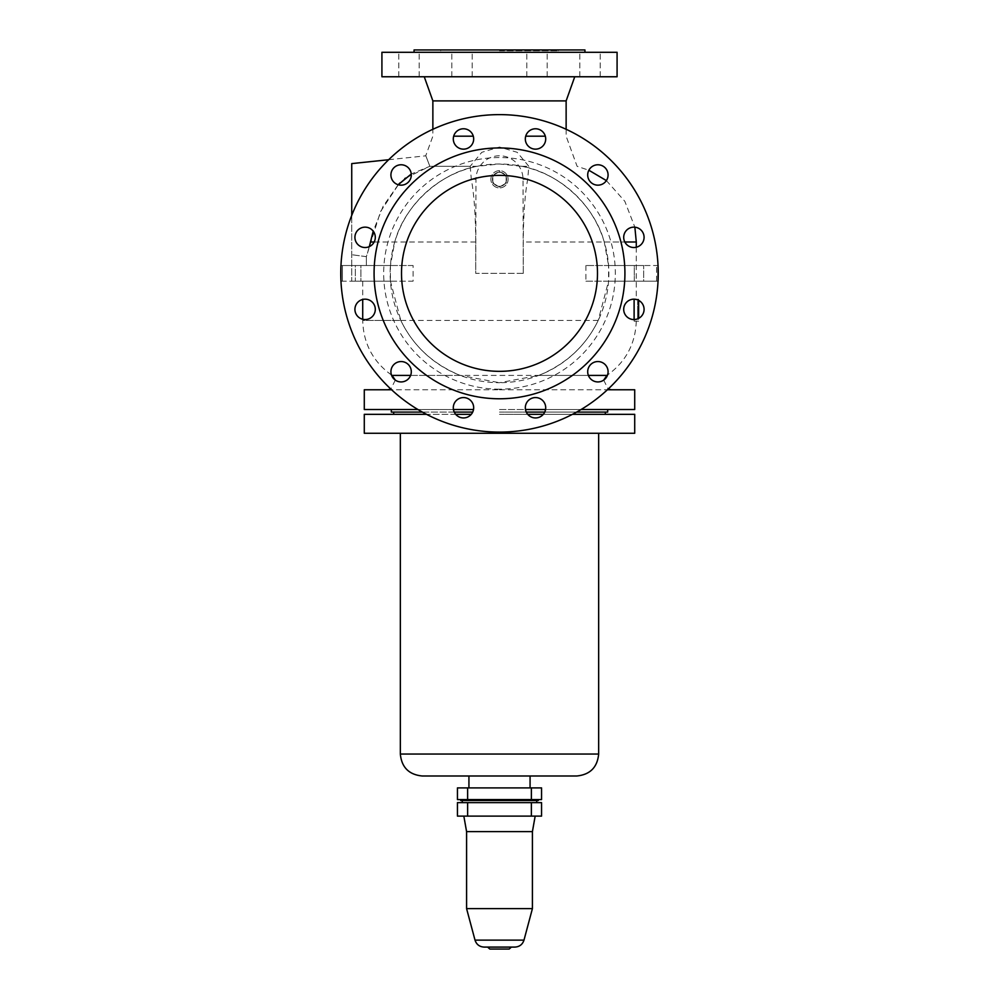 <?xml version="1.0" encoding="UTF-8"?>
<svg xmlns="http://www.w3.org/2000/svg" width="999" height="999" viewBox="0 0 999 999"><rect width="100%" height="100%" fill="white"/><g stroke="black" fill="none" stroke-linecap="round" stroke-linejoin="round"><path stroke-width="0.75" stroke-dasharray="5 3.75" d="M369.305 246.628L366.358 256.656L351.735 254.72L366.358 256.656L366.358 265.509L390.434 265.509L394.742 241.995C404.87 203.933 442.107 172.19 477.185 166.309L499.5 163.998L521.815 166.309C556.893 172.19 594.13 203.933 604.258 241.995L608.566 265.509L634.303 265.509L634.303 281.194L608.566 281.194L598.201 320.417C585.901 345.816 566.096 364.148 538.761 375.412L499.5 382.704A109.353 109.353 0 0 1 390.147 273.351A109.353 109.353 0 0 1 499.5 163.998A109.353 109.353 0 0 1 608.853 273.351A109.353 109.353 0 0 1 499.5 382.704L460.239 375.412C432.892 364.136 413.087 345.804 400.799 320.417L390.434 281.194L362.712 281.194L413.087 281.194L413.087 265.509L366.358 265.509L366.358 256.656L380.532 211.576L398.701 184.228M387.662 389.76L499.5 389.76L387.662 389.76M637.624 310.19L637.624 319.33L637.624 301.061L637.624 310.19L638.636 310.19L637.624 310.19L638.636 310.19L638.636 301.061L638.636 319.33L638.636 310.19L637.624 310.19M638.636 303.034L638.636 317.357L638.636 303.034L637.624 303.034M638.636 319.33L637.624 319.33M499.5 50.737L558.291 50.737L499.5 50.737M584.939 49.95L414.061 49.95M617.082 52.298L381.918 52.298M617.082 76.761L381.918 76.761M566.133 100.899L432.867 100.899M545.317 136.176L525.711 136.176M472.702 412.1L391.321 412.1M422.39 412.1L454.27 412.1M525.474 409.515L634.715 409.515M634.715 389.76L607.417 389.76M581.093 409.515L545.554 409.515M462 52.298L451.81 52.298L462 52.298M462 76.761L451.81 76.761L462 76.761M537 76.761L547.19 76.761L537 76.761M537 52.298L547.19 52.298L537 52.298M590.022 76.761L579.832 76.761L590.022 76.761M590.022 52.298L579.832 52.298L590.022 52.298M408.978 52.298L419.168 52.298L408.978 52.298M408.978 76.761L419.168 76.761L408.978 76.761M638.636 317.357L637.624 317.357M638.636 318.381L638.636 299.225L634.115 299.225L636.288 299.225L634.115 299.225L634.103 321.166L636.276 321.166L634.103 321.166L634.115 319.555M470.179 166.309L471.316 179.283C474.125 194.568 475.599 215.472 475.711 241.995L475.711 273.351L523.289 273.351L523.289 241.995C523.401 215.472 524.875 194.568 527.684 179.283L528.821 166.309L517.207 152.31L499.5 147.053L481.793 152.31L470.179 166.309L429.857 166.309C424.5 152.385 424.5 152.385 429.857 166.309C424.5 152.385 424.5 152.385 429.857 166.309L411.263 174.026M523.289 273.351L523.014 179.283A23.514 23.514 0 0 0 499.5 155.769A23.514 23.514 0 0 0 475.986 179.283L475.711 273.351M499.5 389.173A115.822 115.822 0 0 1 383.678 273.351A115.822 115.822 0 0 1 499.5 157.542A115.822 115.822 0 0 1 615.322 273.351A115.822 115.822 0 0 1 499.5 389.173M499.5 114.623A158.729 158.729 0 0 1 658.229 273.351A158.729 158.729 0 0 1 499.5 432.092A158.729 158.729 0 0 1 340.771 273.351A158.729 158.729 0 0 1 499.5 114.623M499.5 398.776A125.424 125.424 0 0 1 374.076 273.351A125.424 125.424 0 0 1 499.5 147.939A125.424 125.424 0 0 1 624.924 273.351A125.424 125.424 0 0 1 499.5 398.776M499.5 175.374A97.989 97.989 0 0 1 597.489 273.351A97.989 97.989 0 0 1 499.5 371.341A97.989 97.989 0 0 1 401.511 273.351A97.989 97.989 0 0 1 499.5 175.374M351.735 163.611L351.735 281.194L360.914 281.194L360.914 265.509L366.358 265.509L360.914 265.509L360.914 281.194L340.771 281.194L340.771 265.509L390.434 265.509L390.434 281.194L355.344 281.194L413.087 281.194M521.815 166.309L528.821 166.309M400.062 182.867L404.732 178.696M405.444 178.122L429.857 166.309L477.185 166.309M340.959 281.194L360.914 281.194L351.735 281.194L351.735 215.359M398.214 184.74L383.104 206.331L373.214 231.169M585.913 265.509L585.913 281.194L634.303 281.194L634.303 265.509L585.913 265.509L643.656 265.509L608.566 265.509L608.566 281.194L658.229 281.194L634.303 281.194L658.229 281.194L658.229 265.509L634.303 265.509L658.041 265.509M535.514 417.944A10.19 10.19 0 0 0 545.704 407.754A10.19 10.19 0 0 0 535.514 397.565A10.19 10.19 0 0 0 525.324 407.754A10.19 10.19 0 0 0 535.514 417.944M463.486 417.944A10.19 10.19 0 0 0 473.676 407.754A10.19 10.19 0 0 0 463.486 397.565A10.19 10.19 0 0 0 453.296 407.754A10.19 10.19 0 0 0 463.486 417.944M401.111 381.93A10.19 10.19 0 0 0 411.301 371.74A10.19 10.19 0 0 0 401.111 361.551A10.19 10.19 0 0 0 390.921 371.74A10.19 10.19 0 0 0 401.111 381.93M365.11 299.176A10.19 10.19 0 0 0 354.92 309.365A10.19 10.19 0 0 0 365.11 319.555A10.19 10.19 0 0 0 375.299 309.365A10.19 10.19 0 0 0 365.11 299.176M365.11 247.527A10.19 10.19 0 0 0 375.299 237.337A10.19 10.19 0 0 0 365.11 227.148A10.19 10.19 0 0 0 354.92 237.337A10.19 10.19 0 0 0 365.11 247.527M401.111 164.773A10.19 10.19 0 0 0 390.921 174.962A10.19 10.19 0 0 0 401.111 185.165A10.19 10.19 0 0 0 411.301 174.962A10.19 10.19 0 0 0 401.111 164.773M463.486 149.151A10.19 10.19 0 0 0 473.676 138.961A10.19 10.19 0 0 0 463.486 128.771A10.19 10.19 0 0 0 453.296 138.961A10.19 10.19 0 0 0 463.486 149.151M535.514 149.151A10.19 10.19 0 0 0 545.704 138.961A10.19 10.19 0 0 0 535.514 128.771A10.19 10.19 0 0 0 525.324 138.961A10.19 10.19 0 0 0 535.514 149.151M597.889 164.773A10.19 10.19 0 0 0 587.699 174.962A10.19 10.19 0 0 0 597.889 185.165A10.19 10.19 0 0 0 608.079 174.962A10.19 10.19 0 0 0 597.889 164.773M633.89 247.527A10.19 10.19 0 0 0 644.08 237.337A10.19 10.19 0 0 0 633.89 227.148A10.19 10.19 0 0 0 623.701 237.337A10.19 10.19 0 0 0 633.89 247.527M633.89 319.555A10.19 10.19 0 0 0 644.08 309.365A10.19 10.19 0 0 0 633.89 299.176A10.19 10.19 0 0 0 623.701 309.365A10.19 10.19 0 0 0 633.89 319.555M597.889 361.551A10.19 10.19 0 0 0 587.699 371.74A10.19 10.19 0 0 0 597.889 381.93A10.19 10.19 0 0 0 608.079 371.74A10.19 10.19 0 0 0 597.889 361.551M638.636 321.166L634.103 321.166L638.636 321.166M634.877 299.225L638.636 299.225L638.636 300.349M607.679 412.1L526.298 412.1M544.73 412.1L576.61 412.1M499.5 412.1L605.319 412.1L499.5 412.1M638.636 301.061L637.624 301.061M391.583 389.76L364.285 389.76M499.5 389.76L611.338 389.76L499.5 389.76M364.285 409.515L473.526 409.515M453.446 409.515L417.907 409.515M499.5 409.515L607.679 409.515L499.5 409.515M523.014 273.351L475.986 273.351M492.445 179.283A7.055 7.055 0 0 0 499.5 186.338A7.055 7.055 0 0 0 506.555 179.283A7.055 7.055 0 0 0 499.5 172.24A7.055 7.055 0 0 0 492.445 179.283A7.055 7.055 0 0 1 499.5 172.24A7.055 7.055 0 0 1 506.555 179.283A7.055 7.055 0 0 1 499.5 186.338A7.055 7.055 0 0 1 492.445 179.283M342.42 265.509L360.914 265.509L342.42 265.509L342.42 281.194L342.42 265.509M413.087 265.509L355.344 265.509L355.344 281.194L355.344 265.509L340.959 265.509M585.913 281.194L643.656 281.194L643.656 265.509L643.656 281.194L658.041 281.194M499.5 76.761L424.25 76.761L499.5 76.761M364.285 414.323L471.278 414.323M455.694 414.323L426.523 414.323M527.722 414.323L634.715 414.323M572.477 414.323L543.306 414.323M499.5 414.323L605.319 414.323L499.5 414.323M364.285 433.266L634.715 433.266M422.29 775.998L576.71 775.998M499.5 787.911L468.931 787.911L499.5 787.911M541.558 787.911L457.442 787.911L457.442 799.587L541.558 799.587L541.558 787.911M499.5 799.587L460.701 799.587L499.5 799.587M460.701 800.511L538.299 800.511M499.5 800.511L536.738 800.511L499.5 800.511M499.5 802.634L536.738 802.634L499.5 802.634M467.632 802.634L457.442 802.634L457.442 816.108L541.558 816.108L541.558 802.634L467.632 802.634L467.632 816.108M499.5 816.108L535.164 816.108L499.5 816.108M466.583 831.63L532.417 831.63M466.583 908.615L532.417 908.615M484.103 947.089L514.897 947.089M489.847 949.05L509.153 949.05M490.884 179.283A8.616 8.616 0 0 1 499.5 170.667A8.616 8.616 0 0 1 508.116 179.283A8.616 8.616 0 0 1 499.5 187.912A8.616 8.616 0 0 1 490.884 179.283A8.616 8.616 0 0 1 499.5 170.667A8.616 8.616 0 0 1 508.116 179.283A8.616 8.616 0 0 1 499.5 187.912A8.616 8.616 0 0 1 490.884 179.283M492.832 183.142L499.5 186.988L506.168 183.142L506.168 175.437L499.5 171.591L492.832 175.437L492.832 183.142L499.5 186.988L506.168 183.142L506.168 175.437L499.5 171.591L492.832 175.437L492.832 183.142M473.289 136.176L453.683 136.176M636.276 321.166C635.414 344.056 625.636 362.137 606.967 375.412L392.033 375.412C373.127 361.95 363.349 343.619 362.712 320.417L400.799 320.417M410.626 375.412L460.239 375.412M598.201 320.417L362.712 320.417L362.712 319.268M538.761 375.412L588.374 375.412M475.986 179.283L471.316 179.283M523.014 179.283L527.684 179.283M604.258 241.995L624.837 241.995M636.288 241.995L523.289 241.995M475.711 241.995L370.417 241.995M656.58 281.194L656.58 265.509L656.58 281.194M374.163 241.995L394.742 241.995M400.337 754.045L598.663 754.045M467.632 787.911L467.632 799.587M531.368 787.911L531.368 799.587M531.368 802.634L531.368 816.108M475.012 940.121L523.988 940.121M395.292 380.095L390.859 389.086M558.291 49.95L558.291 50.737M566.133 129.283L566.133 136.176L577.097 166.309L588.861 170.242M451.81 76.761L451.81 52.298L451.81 76.761M526.81 76.761L526.81 52.298L526.81 76.761M600.212 76.761L600.212 52.298L600.212 76.761M547.19 76.761L547.19 52.298L547.19 76.761M398.788 76.761L398.788 52.298L398.788 76.761M419.168 76.761L419.168 52.298L419.168 76.761M606.381 180.594L624.837 201.323L634.865 227.198M388.661 159.728L425.711 155.832L432.867 136.176L432.867 129.283M362.712 281.194L362.712 299.463M636.288 247.252L636.288 299.225M472.19 76.761L472.19 52.298L472.19 76.761M579.832 76.761L579.832 52.298L579.832 76.761M440.709 49.95L440.709 50.737M603.708 380.095L608.141 389.086"/><path stroke-width="1.5" d="M414.061 52.298L414.061 49.95L584.939 49.95L584.939 52.298M381.918 52.298L617.082 52.298L617.082 76.761L381.918 76.761L381.918 52.298M432.867 129.283L432.867 100.899L566.133 100.899L574.75 76.761M525.711 136.176L545.317 136.176M391.321 409.515L391.321 412.1L422.39 412.1M454.27 412.1L472.702 412.1M607.417 389.76L634.715 389.76L634.715 409.515L581.093 409.515M545.554 409.515L525.474 409.515M499.5 114.623A158.729 158.729 0 0 1 658.229 273.351A158.729 158.729 0 0 1 499.5 432.092A158.729 158.729 0 0 1 340.771 273.351A158.729 158.729 0 0 1 499.5 114.623M499.5 398.776A125.424 125.424 0 0 1 374.076 273.351A125.424 125.424 0 0 1 499.5 147.939A125.424 125.424 0 0 1 624.924 273.351A125.424 125.424 0 0 1 499.5 398.776M499.5 175.374A97.989 97.989 0 0 1 597.489 273.351A97.989 97.989 0 0 1 499.5 371.341A97.989 97.989 0 0 1 401.511 273.351A97.989 97.989 0 0 1 499.5 175.374M398.701 184.228L400.062 182.867M404.732 178.696L405.444 178.122M351.735 215.359L351.735 163.611L388.661 159.728M373.214 231.169L369.305 246.628M411.263 174.026L398.214 184.74M634.115 319.555L634.115 299.225L634.877 299.225M535.514 397.565A10.19 10.19 0 0 1 545.704 407.754A10.19 10.19 0 0 1 535.514 417.944A10.19 10.19 0 0 1 525.324 407.754A10.19 10.19 0 0 1 535.514 397.565M463.486 397.565A10.19 10.19 0 0 1 473.676 407.754A10.19 10.19 0 0 1 463.486 417.944A10.19 10.19 0 0 1 453.296 407.754A10.19 10.19 0 0 1 463.486 397.565M401.111 361.551A10.19 10.19 0 0 1 411.301 371.74A10.19 10.19 0 0 1 401.111 381.93A10.19 10.19 0 0 1 390.921 371.74A10.19 10.19 0 0 1 401.111 361.551M365.11 319.555A10.19 10.19 0 0 1 354.92 309.365A10.19 10.19 0 0 1 365.11 299.176A10.19 10.19 0 0 1 375.299 309.365A10.19 10.19 0 0 1 365.11 319.555M365.11 227.148A10.19 10.19 0 0 1 375.299 237.337A10.19 10.19 0 0 1 365.11 247.527A10.19 10.19 0 0 1 354.92 237.337A10.19 10.19 0 0 1 365.11 227.148M401.111 185.165A10.19 10.19 0 0 1 390.921 174.962A10.19 10.19 0 0 1 401.111 164.773A10.19 10.19 0 0 1 411.301 174.962A10.19 10.19 0 0 1 401.111 185.165M463.486 128.771A10.19 10.19 0 0 1 473.676 138.961A10.19 10.19 0 0 1 463.486 149.151A10.19 10.19 0 0 1 453.296 138.961A10.19 10.19 0 0 1 463.486 128.771M535.514 128.771A10.19 10.19 0 0 1 545.704 138.961A10.19 10.19 0 0 1 535.514 149.151A10.19 10.19 0 0 1 525.324 138.961A10.19 10.19 0 0 1 535.514 128.771M597.889 185.165A10.19 10.19 0 0 1 587.699 174.962A10.19 10.19 0 0 1 597.889 164.773A10.19 10.19 0 0 1 608.079 174.962A10.19 10.19 0 0 1 597.889 185.165M633.89 227.148A10.19 10.19 0 0 1 644.08 237.337A10.19 10.19 0 0 1 633.89 247.527A10.19 10.19 0 0 1 623.701 237.337A10.19 10.19 0 0 1 633.89 227.148M633.89 299.176A10.19 10.19 0 0 1 644.08 309.365A10.19 10.19 0 0 1 633.89 319.555A10.19 10.19 0 0 1 623.701 309.365A10.19 10.19 0 0 1 633.89 299.176M597.889 381.93A10.19 10.19 0 0 1 587.699 371.74A10.19 10.19 0 0 1 597.889 361.551A10.19 10.19 0 0 1 608.079 371.74A10.19 10.19 0 0 1 597.889 381.93M638.636 300.349L638.636 318.381M526.298 412.1L544.73 412.1M576.61 412.1L607.679 412.1L607.679 409.515M417.907 409.515L364.285 409.515L364.285 389.76L391.583 389.76M473.526 409.515L453.446 409.515M340.959 265.509L340.959 281.194M658.041 281.194L658.041 265.509M471.278 414.323L455.694 414.323M426.523 414.323L364.285 414.323L364.285 433.266L634.715 433.266L634.715 414.323L572.477 414.323M543.306 414.323L527.722 414.323M400.337 754.045L598.663 754.045C597.365 767.382 590.047 774.687 576.71 775.998L422.29 775.998C408.953 774.687 401.635 767.382 400.337 754.045L400.337 433.266M457.442 787.911L541.558 787.911L541.558 799.587L457.442 799.587L457.442 787.911M538.299 799.587L538.299 800.511L460.701 800.511L460.701 799.587M457.442 802.634L541.558 802.634L541.558 816.108L457.442 816.108L457.442 802.634M532.417 908.615L466.583 908.615L475.012 940.121L523.988 940.121L532.417 908.615L532.417 831.63L466.583 831.63L463.836 816.108M523.988 940.121C522.527 944.492 519.492 946.815 514.897 947.089L484.103 947.089C479.508 946.815 476.473 944.492 475.012 940.121M511.413 947.089L509.153 949.05L489.847 949.05L487.587 947.089M453.683 136.176L473.289 136.176M395.292 380.095L392.033 375.412L410.626 375.412M588.374 375.412L606.967 375.412L603.708 380.095M624.837 241.995L636.288 241.995L636.288 247.252M370.417 241.995L374.163 241.995M467.632 787.911L467.632 799.587M531.368 787.911L531.368 799.587M467.632 802.634L467.632 816.108M531.368 802.634L531.368 816.108M390.859 389.086L387.662 389.76M566.133 100.899L566.133 129.283M588.861 170.242L606.381 180.594M634.865 227.198L636.288 241.995M362.712 299.463L362.712 319.268M393.681 414.323L393.681 412.1M468.931 787.911L468.931 775.998M536.738 802.634L536.738 800.511M532.417 831.63L535.164 816.108M605.319 414.323L605.319 412.1M466.583 908.615L466.583 831.63M530.069 787.911L530.069 775.998M598.663 754.045L598.663 433.266M462.262 802.634L462.262 800.511M432.867 100.899L424.25 76.761M608.141 389.086L611.338 389.76"/></g></svg>

